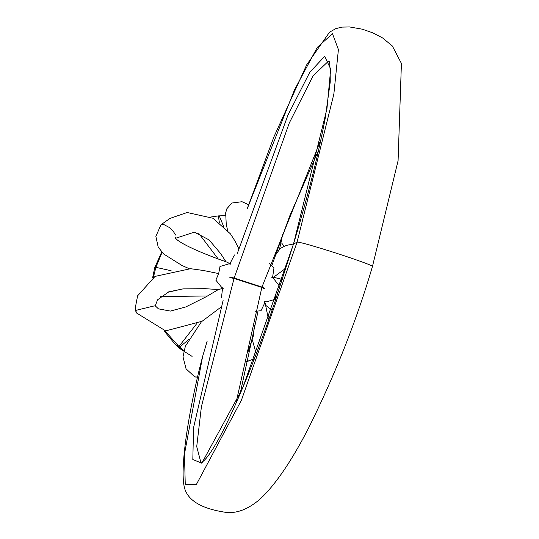<?xml version="1.0" encoding="UTF-8"?>
<svg xmlns="http://www.w3.org/2000/svg" width="539" height="539" viewBox="0 0 539 539"><rect width="100%" height="100%" fill="white"/><g stroke="black" fill="none" stroke-linecap="round" stroke-linejoin="round"><path stroke-width="0.81" d="M265.323 303.848L264.555 301.658L264.582 303.282L261.017 310.727L254.987 311.313M286.027 268.099L273.536 277.262L271.851 277.497L273.401 278.346L279.148 285.657L276.264 292.239L275.018 299.32L266.293 301.874L264.555 301.658M269.372 263.632L273.994 267.748L272.774 276.157L271.851 277.497M227.269 262.264L230.557 264.11L230.571 262.48L234.438 254.934M161.484 224.487L160.831 225.161L161.929 224.083L161.532 224.433L163.499 224.352L169.084 227.364L172.871 230.739L175.66 235.078M218.349 289.564L223.261 288.277L221.704 287.422L215.856 280.152L218.686 273.583L219.986 266.482L228.805 263.894L230.557 264.11M135.511 310.451L136.414 312.896L135.269 308.018L135.511 310.451L154.343 305.889M221.462 297.905L222.378 289.605L223.261 288.277M195.92 377.152L194.438 376.539L196.149 377.219L197.389 376.552M253.37 335.905L254.368 325.152M276.264 292.239L277.902 293.034M275.22 255.533L279.485 249.456L282.658 234.546M238.777 248.695L234.883 240.872L230.49 233.913L212.952 218.241L187.127 212.501L169.953 218.423L161.929 224.083M218.686 273.583L203.257 270.457L190.536 268.705M221.206 306.94L202.118 321.264L165.641 330.906L136.421 312.91M152.618 277.814L154.72 267.715L155.892 267.331L153.386 277.342M162.057 252.393L155.892 267.331L171.139 270.733M154.72 267.715L161.7 252.009M192.1 356.4L180.774 349.238L175.748 344.953L178.941 346.516L183.927 350.619M164.988 330.872L178.941 346.516L196.594 323.811M175.748 344.953L163.964 330.798M180.774 349.238L179.622 347.089L188.455 339.752M245.845 361.824L254.327 358.873M248.492 361.029L245.838 361.858M284.188 246.31L281.58 242.941M225.43 215.647L218.383 215.89L210.762 217.022M207.542 295.978L160.413 296.538M167.157 292.455L182.195 288.978M218.086 258.76L198.601 233.171M218.383 215.89L219.393 222.742M224.871 259.939L225.086 261.428M219.252 215.816L223.672 226.521M269.52 317.518L267.506 314.378M372.287 266.556C376.566 265.673 299.765 240.785 297.077 242.179L241.432 400.16L196.317 484.595L185.254 484.494L184.479 454.02L202.597 356.575L184.479 454.02L185.254 484.494L196.317 484.595L241.432 400.16L297.077 242.179L293.506 244.032L242.516 388.417L201.808 463.196L192.821 459.531L193.568 427.656L223.153 300.21M200.932 462.63L196.722 446.602L201.411 406.682L234.081 278.232L229.904 277.403M328.574 61.062L313.098 75.777L289.241 123.094L234.081 278.232L261.914 287.253L264.474 288.608M189.337 268.739L182 265.498L163.627 253.977L158.196 247.084L155.865 236.378L160.804 225.187M135.269 308.018L137.6 295.823L155.05 276.392L190.57 268.705M235.765 404.007L261.86 287.442L264.4 288.857M229.83 277.652L234.02 278.427L261.86 287.442L261.974 287.058L264.548 288.358M237.106 253.99L287.974 115.056L309.75 72.334L324.68 56.312L330.697 69.066L326.937 108.838L293.472 244.14M229.985 277.154L234.142 278.036L261.974 287.058L321.001 139.399M297.077 242.179L333.85 94.123L338.411 49.568L332.489 33.735L317.309 47.317L294.483 89.885L247.28 208.6M265.289 303.686L268.611 320.105M272.067 310.215L265.639 305.303M273.522 277.262L282.369 279.465M248.499 204.679L242.051 201.721L231.885 203.021L226.872 208.728L225.673 212.851L226.239 224.076L227.633 230.604M226.036 261.792L220.559 253.465L209.085 239.902L194.438 232.134L175.876 238.184M175.492 237.551C174.265 238.13 181.084 245.899 227.418 262.325M155.245 305.849L158.432 308.84L170.358 311.077L185.76 306.954L206.228 296.733L218.342 289.551L205.123 288.675L182.997 288.897L168.747 291.842L157.563 299.812L155.252 305.856M256.234 353.887L252.346 339.893M279.795 248.641L286.458 245.373L293.486 244.005M194.438 376.545L186.063 368.844L183.004 356.838L185.355 346.24L201.566 321.534M253.384 335.837L247.927 352.075M200.879 462.637L202.307 461.936C206.585 459.147 213.067 449.62 221.745 433.356C238.427 400.72 256.005 357.317 274.492 303.14L293.465 244.079C303.572 210.897 316.939 162.407 325.206 118.378L330.239 82.056C330.225 50.134 327.955 64.97 328.541 61.028M257.945 311.69L239.983 394.312M207.205 341.025L202.597 356.575M247.32 208.458L274.007 136.677L306.63 64.902L329.531 32.199L335.757 28.655L341.928 27.105L349.582 26.95L362.349 29.2L372.975 32.919L382.569 37.925L392.372 46.031L401.414 63.454L398.085 160.696L372.456 266.455C356.67 320.341 335.251 374.457 308.207 428.815C290.757 462.442 274.472 486.07 259.36 499.7C247.084 510.002 235.26 514.125 223.88 512.05C202.947 508.675 190.166 501.634 185.537 490.921C177.27 472.474 191.817 396.758 202.576 356.65M318.583 150.32L289.551 216.355L272.013 265.094"/></g></svg>

